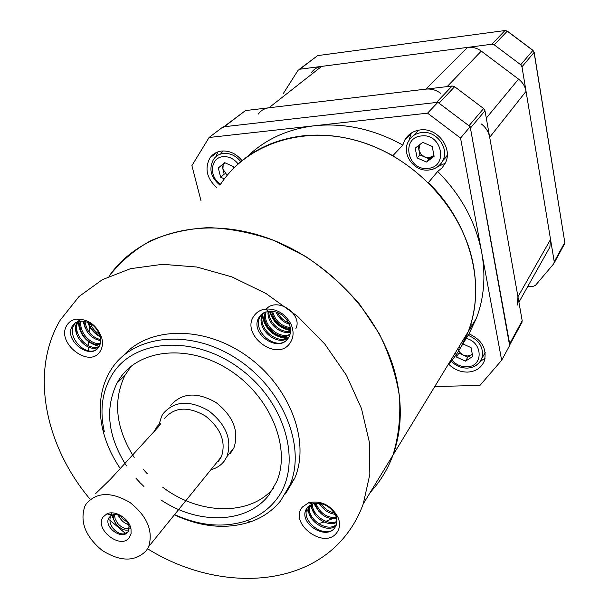 <?xml version="1.0" encoding="UTF-8"?>
<svg xmlns="http://www.w3.org/2000/svg" width="609" height="609" viewBox="0 0 609 609"><rect width="100%" height="100%" fill="white"/><g stroke="black" fill="none" stroke-linecap="round" stroke-linejoin="round"><path stroke-width="0.91" d="M547.537 251.319L549.858 247.193L550.544 239.444L526.047 91.335C525.141 86.364 522.636 82.291 518.541 79.109L481.277 51.103C477.098 48.065 472.531 46.832 467.583 47.388L321.651 66.389C317.434 67.005 314.092 69 311.618 72.387M440.695 93.314C436.128 89.987 431.172 88.594 425.828 89.135L268.904 107.793C264.39 108.41 260.835 110.511 258.246 114.111M517.292 305.063L517.954 296.781L489.689 137.299C488.654 131.932 485.891 127.502 481.414 124.015M520.725 64.737L532.974 50.334L534.085 52.404L521.982 66.792L520.725 64.737L494.234 44.845L491.927 44.221L299.757 69.236L298.045 70.324L283.063 93.931M532.951 50.319L507.32 31.089L494.234 44.845M527.721 286.534L533.621 286.207L535.524 285.301L553.703 263.811L554.243 261.809L521.982 66.792M509.573 345.189L470.422 128.08L484.992 110.762L483.599 108.531L454.634 86.706L439.051 103.195L468.983 125.774L483.599 108.531M509.672 343.819L522.202 320.768L521.723 322.793M223.785 126.786L245.473 110.579L224.264 126.733L436.463 102.464L452.129 86.014L454.634 86.706M224.264 126.733L222.506 127.761M452.129 86.014L245.473 110.579M522.202 320.768L484.992 110.762M448.513 363.992C453.865 369.419 460.229 372.122 467.613 372.099C475.895 371.559 481.483 367.806 484.376 360.84C487.063 348.873 481.947 339.86 469.014 333.816L476.459 318.126C484.109 297.847 485.868 275.999 481.727 252.583C475.842 222.224 461.165 195.184 437.696 171.456L442.172 167.78L445.377 162.938C453.111 148.223 437.323 127.35 420.286 129.915C413.115 130.874 407.855 134.406 404.513 140.512L402.831 145.079L392.835 155.714C363.299 139.408 333.344 132.777 302.97 135.83C272.939 139.552 248.67 151.565 230.164 171.86M402.831 145.079C373.835 129.108 344.382 122.668 314.48 125.758C287.631 129.078 265.296 139.309 247.475 156.437M242.001 160.609C236.353 153.734 229.593 150.545 221.722 151.047C216.713 151.664 212.8 153.948 209.976 157.898C204.457 168.442 206.717 178.353 216.774 187.625M217.969 151.869L215.891 156.696M411.311 133.036L408.852 140.649M460.541 138.076L427.548 113.167L437.863 102.304L470.171 126.664L460.541 138.076L501.656 360.269L479.976 385.383L434.75 386.578M437.863 102.304L223.046 126.87L209.077 137.497L427.548 113.167M501.656 360.269L509.9 345.075L470.171 126.664M201.023 200.871L191.904 165.633L209.077 137.497M437.978 166.569L445.24 163.235M458.889 346.955L460.693 347.533L468.222 331.654C486.294 286.078 470.864 223.884 428.371 182.624L437.696 171.456M480.432 361.236L485.076 358.275M473.703 324.719L470.818 323.973M460.693 347.533L469.014 333.816M220.275 184.687C246.462 144.325 302.33 124.853 358.084 140.983C413.8 156.993 461.515 207.699 472.782 262.114C477.799 286.991 476.284 310.164 468.222 331.654C463.312 344.458 456.415 355.778 447.516 365.621M88.594 350.799L88.488 347.092M88.472 345.706L88.511 341.154M89.051 332.156L89.82 325.716M373.408 488.814C381.774 478.994 388.283 467.788 392.934 455.182C398.537 436.874 400.714 417.31 399.466 396.497C396.162 375.334 389.395 354.354 379.163 333.565L359.523 304.119C343.666 285.834 325.678 269.924 305.543 256.397L273.791 240.403C251.783 232.699 229.981 228.436 208.385 227.621C187.374 228.801 168.015 233.224 150.316 240.89C133.904 250.23 120.118 262.045 108.965 276.334C138.174 233.894 200.582 215.738 263.758 236.741C326.881 257.607 381.79 316.277 396.094 377.138C402.579 405.434 401.529 431.446 392.934 455.182C387.705 469.326 380.168 481.681 370.341 492.262M336.29 517.003L334.486 517.833M332.118 518.868L325.868 521.327M323.95 522.004L318.545 523.725M218.151 461.774L221.425 456.704C226.228 441.814 220.816 428.203 205.195 415.863C188.128 406.165 174.616 406.979 164.658 418.299M159.177 424.077L161.613 416.229L163.174 413.595C174.319 400.851 189.475 399.9 208.651 410.74C226.213 424.564 232.303 439.85 226.936 456.583L224.417 460.876C221.311 464.979 217.154 467.834 211.962 469.44M175.225 514.894C200.567 526.13 224.47 528.049 246.919 520.642C258.566 516.455 268.143 509.718 275.641 500.431C302.78 467.689 287.89 405.023 241.758 369.998C195.991 334.455 134.482 338.117 112.33 374.345C102.137 391.062 99.488 410.253 104.39 431.926L102.784 429.649C98.003 408.692 100.089 389.821 109.049 373.043L110.998 369.777C132.389 335.019 188.805 328.144 235.424 357.909C282.256 387.255 306.533 445.887 290.09 484.68L280.688 500.765C272.855 510.418 262.882 517.406 250.763 521.746C226.746 529.602 201.282 527.31 174.372 514.856M120.262 468.511C111.843 456.126 106.019 443.169 102.784 429.649M154.077 431.553L156.909 426.757L159.558 423.788C160.913 423.186 160.631 424.085 158.713 426.49L110.298 479.405L95.544 493.686M103.18 516.912L106.895 513.851C115.017 509.672 129.489 518.777 131.019 529.046L131.072 533.568L129.489 537.359C121.1 550.323 93.809 529.084 103.18 516.912M127.951 531.802L128.568 530.721L129.032 525.871C125.667 517.132 119.943 513.524 111.866 515.054L108.668 518.175C103.728 527.356 122.401 540.564 127.951 531.802M86.288 503.78L84.826 506.33C79.65 521.913 85.473 536.636 102.282 550.498C120.612 561.909 135.327 561.917 146.426 550.521L148.687 546.6C153.407 530.865 147.142 516.143 129.9 502.44C111.165 491.539 96.625 491.981 86.288 503.78M230.369 453.454L233.909 447.897C239.276 431.263 233.27 416.107 215.891 402.427C196.897 391.716 181.855 392.698 170.756 405.388M160.921 499.913C198.085 524.966 246.828 523.892 268.805 495.147L276.684 481.666C291.406 447.554 270.213 395.903 229.098 369.823C188.166 343.377 138.235 348.965 119.105 379.567L116.997 383.114C104.664 408.89 107.823 436.486 126.482 465.915M131.217 366.169L125.02 375.243C112.695 400.867 115.756 428.272 134.186 457.45M302.452 506.993L308.71 502.722C321.217 500.233 330.961 505.059 337.957 517.193C340.446 523.436 339.936 528.764 336.412 533.195C323.486 549.828 288.369 522.689 302.452 506.993M336.046 525.719L334.486 528.216L336.267 525.164L336.884 522.56L336.777 519.043L335.704 515.442C330.139 505.774 322.367 501.93 312.387 503.909L307.385 507.312L305.787 510.045C299.499 523.641 325.465 540.137 334.486 528.216C325.922 539.384 300.45 522.271 307.202 507.929L307.591 507.069M66.914 325.267C69.083 321.742 72.349 319.687 76.726 319.078C88.777 319.162 97.135 325.503 101.81 338.102C103.02 343.065 102.533 347.381 100.333 351.05C89.972 369.442 55.411 342.738 66.914 325.267M99.039 346.59L100.675 341.634L100.219 336.252C96.488 326.211 89.828 321.156 80.221 321.088L75.653 322.663L72.372 326.013C63.13 339.974 90.787 361.335 99.039 346.59M254.174 315.66C256.808 311.991 260.538 309.791 265.364 309.06C276.417 308.443 284.913 313.369 290.851 323.851C294.063 331.106 293.782 337.531 290.006 343.118C276.859 362.797 239.832 334.379 254.174 315.66M288.095 338.391L289.366 336.214C291.11 332.111 290.904 327.711 288.765 323.014C284.03 314.67 277.262 310.742 268.455 311.229L262.685 313.376L260.431 315.325L258.475 318.241C250.017 333.839 278.397 353.197 288.095 338.391M335.194 514.354C328.342 513.364 323.09 509.672 319.413 503.293M334.425 513.006C328.761 511.758 324.262 508.606 320.92 503.559M336.716 518.693C326.081 519.348 318.796 514.224 314.876 503.308M336.495 517.711C326.721 517.901 319.839 513.067 315.858 503.194M336.922 522.179C327.726 527.836 310.491 516.249 311.595 504.214M336.96 521.365C327.848 526.054 312.021 515.381 312.333 503.925M336.282 525.141C327.619 535.052 304.135 519.698 309.075 505.676M336.511 524.44C327.589 533.233 305.764 518.845 309.646 505.264M266.293 308.953C277.773 296.522 302.955 314.663 295.898 328.517M289.275 324.171C283.124 322.222 278.709 318.142 276.022 311.945M288.636 322.755C283.718 320.814 280.003 317.38 277.476 312.463M290.424 328.594C280.269 327.436 273.974 321.605 271.545 311.108M290.272 327.612C281.015 326.165 275.108 320.692 272.535 311.191M290.47 332.05C280.193 334.98 266.559 322.907 268.127 311.275M290.531 331.243C280.597 333.428 268.036 322.245 268.912 311.169M289.854 334.958C278.671 341.306 260.53 325.457 265.311 312.021M290.059 334.272C279.029 339.708 262.06 324.841 265.966 311.793M288.712 337.455C277.575 347.754 254.554 328.198 262.753 313.566L262.936 313.209M289.047 336.868C277.696 346.216 255.826 327.208 263.491 312.874M287.555 339.084C277.651 351.994 251.395 332.141 260.15 316.414L261.253 314.579M97.364 348.637C87.483 358.579 65.445 337.15 74.481 324.201L72.402 325.975M100.127 335.924C94.479 333.283 90.65 328.837 88.655 322.587M99.579 334.272C95.301 331.859 92.18 328.236 90.223 323.402M100.729 340.758C90.718 338.513 85.123 331.974 83.951 321.156M100.729 339.723C91.693 337.241 86.44 331.113 84.978 321.346M100.12 344.26C90.109 346.871 76.635 332.225 80.38 321.065M100.356 343.468C90.657 345.196 78.371 331.768 81.203 321.004M98.78 346.993C88.008 353.806 69.502 333.77 77.465 321.765M99.176 346.369C88.511 352.032 71.314 333.435 78.142 321.529M147.751 548.884C214.459 590.365 300.29 589.162 343.217 538.447C351.85 528.414 358.526 516.889 363.261 503.879L369.853 474.312L369.328 442.043L361.457 408.502L346.414 375.273L324.78 344.016L297.55 316.307L266.064 293.561L231.915 276.889L196.829 267.024L162.512 264.314L130.562 268.668L102.358 279.66L79.003 296.545L60.245 320.113C29.795 371.132 44.586 445.461 90.284 499.433M109.894 520.185L125.591 533.591M128.727 524.638C123.924 523.26 120.475 519.987 118.382 514.811M127.959 522.743L122.249 518.426L120.316 515.511M128.948 529.655C122.858 532.479 111.774 522.933 113.365 514.567M129.146 528.62L127.715 528.772C124.084 528.688 120.727 526.876 117.659 523.337L115.17 518.967L114.385 514.407M127.669 532.167L123.513 533.986C119.714 533.971 116.228 532.076 113.03 528.308C109.841 523.961 109.11 519.759 110.846 515.701L110.899 515.587M285.507 493.914L294.878 477.89C310.384 441.122 289.77 386.365 247.018 356.113C204.449 325.571 149.738 326.272 123.878 355.108M312.272 519.705L306.799 509.071M315.492 515.42L309.92 505.082M318.697 511.195L313.818 503.498M321.895 507.023L318.903 503.232M76.803 334.767L74.625 323.402M81.058 331.441L78.69 321.369M85.275 328.16L83.014 321.05M89.47 324.924L88.374 322.466M99.198 346.331C86.569 343.187 79.566 334.92 78.18 321.514M100.378 336.922C94.365 333.724 90.102 328.799 87.589 322.138M287.288 337.919C273.799 336.457 265.6 328.83 262.677 315.043M262.593 313.886L262.586 313.445M290.539 330.032C280.224 327.794 273.388 321.483 270.031 311.092M286.161 338.398C273.403 336.716 265.471 329.385 262.35 316.406M262.197 314.838L262.152 313.749M290.546 330.565C279.843 328.396 272.832 321.91 269.505 311.115M285.56 318.202L282.15 315.081M135.959 478.24L140.024 482.648M140.519 483.15L143.922 486.492M143.557 469.668L147.393 473.848M162.809 487.345L164.179 488.334M164.483 488.547C200.597 514.917 249.781 515.914 273.296 488.525M113.518 518.411L112.277 514.887M115.695 523.458L111.637 515.168M111.516 514.597L111.295 512.885M120.369 518.693L117.72 514.643M458.037 348.729L459.856 352.474L463.35 355.138L467.59 356.006L471.435 354.849L467.819 357.178L458.897 353.098L456.506 357.049L455.585 352.383M485.244 352.839L484.125 354.423M472.34 354.271L471.435 354.849L472.318 354.172M462.886 343.91L471.054 347.632L472.759 356.471L465.474 361.152L456.506 357.049M467.819 357.178L465.474 361.152M224.736 162.702L223.145 165.298L222.94 169.089L227.134 175.369M224.371 178.871L220.618 177.189L224.203 174.204L221.912 165.077L224.721 162.694M220.618 177.189L218.304 168.015L224.622 162.649L233.285 166.508L233.689 168.137M220.907 153.438L223.115 150.948M221.912 165.077L218.304 168.015M424.564 156.924L429.002 157.647L433.007 156.102L429.254 158.949L424.564 156.924L419.883 154.899L418.923 150.02L420.88 154.138L424.564 156.924M419.616 144.744L418.923 150.02L418.109 145.901M447.212 155.95L442.834 160.609M433.943 155.386L433.007 156.102L433.92 155.28M415.201 148.147L422.722 142.346L432.207 146.434L434.118 156.307L426.566 162.047L417.15 157.967L415.201 148.147M414.196 135.114L418.299 130.219M429.254 158.949L426.566 162.047M419.883 154.899L417.15 157.967M268.904 107.793L321.651 66.389M425.828 89.135L467.583 47.388M447.151 86.6L481.277 51.103M486.294 118.116L518.541 79.109M489.689 137.299L526.047 91.335M517.954 296.781L550.544 239.444M491.927 44.221L504.945 30.549L507.19 31.143L532.867 50.41L534.085 52.404L564.794 242.405L534.162 52.26M318.142 55.541L504.945 30.549L507.274 31.059M299.217 69.373L317.654 55.609L299.757 69.236M554.243 261.809L564.794 242.405L564.337 244.262M451.322 359.379C455.304 364.296 460.381 366.778 466.578 366.808C483.439 367.09 483.325 342.349 466.228 338.406M468.108 335.308C479.542 340.233 484.125 347.945 481.833 358.435L479.458 362.553L475.766 365.659M238.119 163.928C233.993 158.743 228.999 156.323 223.13 156.673C210.257 157.419 208.605 176.983 220.587 184.2M219.826 185.06C210.653 177.265 208.582 168.663 213.607 159.253C215.997 155.889 219.316 153.948 223.572 153.43C230.271 153.011 236.01 155.744 240.776 161.621M427.8 168.358C448.696 167.3 442.241 133.028 421.466 135.952C400.593 137.436 407.413 171.121 427.8 168.358M447.257 155.295L442.91 160.456C439.896 166.143 435.108 169.34 428.538 170.048C413.953 171.829 401.179 153.864 408.38 141.509C411.204 136.317 415.665 133.318 421.755 132.511C436.166 130.349 449.488 148.017 442.91 160.456C440.223 165.785 435.861 168.929 429.825 169.896M518.914 302.193L549.858 247.193M554.137 263.065L564.688 243.623L564.855 242.184M509.832 344.709L522.103 322.1M217.291 152.113L209.976 157.898M410.961 133.683L404.513 140.512M363.261 503.879L476.459 318.126M246.919 520.642L250.763 521.746M111.866 515.054L106.895 513.851M129.032 525.871L131.019 529.046M312.387 503.909L308.71 502.722M335.704 515.442L337.957 517.193M80.221 321.088L76.726 319.078M100.219 336.252L101.81 338.102M268.455 311.229L265.364 309.06M288.765 323.014L290.851 323.851M307.202 507.929L305.787 510.045M263.263 313.011L262.753 313.566M260.15 316.414L258.475 318.241M110.846 515.701L108.668 518.175M290.09 484.68L294.878 477.89M125.02 375.243L116.997 383.114M226.936 456.583L233.909 447.897M148.687 546.6L221.425 456.704M160.266 424.336L159.558 423.788M450.637 360.498C455.083 365.507 460.571 368.042 467.118 368.102C474.289 367.691 479.192 364.471 481.833 358.435L485.198 352.527"/></g></svg>

